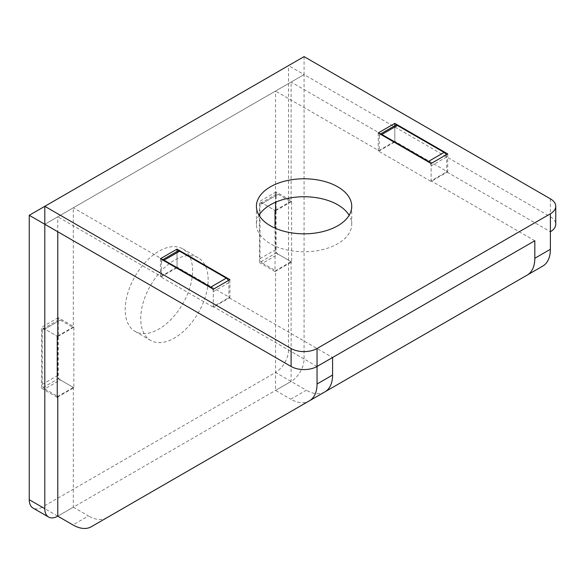 <?xml version="1.0" encoding="UTF-8"?>
<svg xmlns="http://www.w3.org/2000/svg" width="585" height="585" viewBox="0 0 585 585"><rect width="100%" height="100%" fill="white"/><g stroke="black" fill="none" stroke-linecap="round" stroke-linejoin="round"><path stroke-width="0.44" stroke-dasharray="2.92 2.19" d="M259.016 215.287A47.663 27.517 0 0 0 256.405 224.267A47.663 27.517 0 0 0 270.372 243.726A47.663 27.517 0 0 0 322.313 249.693A47.663 27.517 0 0 0 351.739 224.267A47.663 27.517 0 0 0 349.128 215.287M550.383 198.82L550.383 216.786L304.076 74.58L44.804 224.267L304.076 74.58L304.076 56.621M550.383 216.786A18.332 10.581 180 0 1 555.75 224.267M177.036 267.082L160.444 276.661L213.328 307.198L229.927 297.619L177.036 267.082L177.036 251.47M394.816 141.343L378.224 150.923L431.116 181.46L447.708 171.88L394.816 141.343L394.816 125.731M160.444 258.694L160.444 276.661M213.328 289.231L213.328 307.198M229.927 279.652L229.927 297.619M378.224 132.956L378.224 150.923M431.116 163.493L431.116 181.46M447.708 153.913L447.708 171.88M208.143 279.652A47.663 27.517 120 0 0 198.271 257.831A47.663 27.517 120 0 0 161.54 270.606A47.663 27.517 120 0 0 140.736 318.576A47.663 27.517 120 0 0 150.608 340.397A47.663 27.517 120 0 0 187.339 327.622A47.663 27.517 120 0 0 208.143 279.652M192.589 270.672A47.663 27.517 120 0 0 182.717 248.852A47.663 27.517 120 0 0 145.987 261.627A47.663 27.517 120 0 0 125.183 309.589A47.663 27.517 120 0 0 135.055 331.41A47.663 27.517 120 0 0 171.785 318.642A47.663 27.517 120 0 0 192.589 270.672M60.365 379.943A3.664 2.113 60 0 1 57.769 375.453L42.215 384.44A3.664 2.113 -120 0 0 44.804 388.93L60.365 379.943L73.322 387.431L73.322 507.18L57.769 516.16L42.215 507.18L275.557 372.462L291.111 381.442A18.332 10.581 120 0 0 304.076 358.993L304.076 74.58L288.522 65.6L44.804 206.308M42.215 507.18A18.332 10.581 -60 0 1 33.045 508.087M304.076 358.993L288.522 350.013L288.522 65.6M288.522 350.013A18.332 10.581 -60 0 1 275.557 372.462M58.288 317.677L41.696 327.256L41.696 388.33L58.288 378.751L58.288 317.677L73.842 326.657L73.842 387.731L57.769 397.01M276.076 191.939L259.484 201.518L259.484 262.592L276.076 253.012L276.076 191.939L291.63 200.918L291.63 261.992L275.038 271.572L275.038 228.128M57.769 335.936L73.842 326.657M57.769 516.16L291.111 381.442L306.299 390.217L290.745 399.197A36.665 21.17 -120 0 0 308.836 401.149M275.557 210.198L291.63 200.918M44.804 329.055A3.664 2.113 -120 0 0 42.976 328.872A3.664 2.113 -120 0 0 42.215 330.547L57.769 321.567A3.664 2.113 60 0 1 58.529 319.885A3.664 2.113 60 0 1 60.365 320.068L44.804 329.055L57.25 336.236L41.696 327.256M57.25 397.31L41.696 388.33M73.842 387.731L58.288 378.751M262.592 203.317A3.664 2.113 -120 0 0 260.756 203.134A3.664 2.113 -120 0 0 259.996 204.808L275.557 195.829A3.664 2.113 60 0 1 276.317 194.154A3.664 2.113 60 0 1 278.146 194.33L262.592 203.317L275.038 210.498L259.484 201.518M275.038 271.572L259.484 262.592M291.63 261.992L276.076 253.012M57.769 336.536L73.322 327.556L73.322 207.807L57.769 216.786L57.769 231.755M317.041 366.473L213.328 306.598L228.889 297.619L332.594 357.493M162.513 259.894A3.664 2.113 -120 0 0 162.235 260.011A3.664 2.113 -120 0 0 161.475 261.692L177.036 252.713L177.036 267.681L161.475 276.661L57.769 216.786M177.036 267.681L73.322 207.807M106.843 517.769L325.004 391.811M73.322 507.18L88.51 515.948L72.957 524.935M73.322 387.431L57.769 396.411M106.784 517.805A36.665 21.17 60 0 1 88.51 515.948M57.769 321.567L57.769 375.453M60.365 320.068L73.322 327.556M177.036 252.713A3.664 2.113 60 0 1 177.796 251.031M228.369 280.551A3.664 2.113 60 0 1 228.889 282.65L228.889 297.619M228.889 282.65L213.328 291.63L213.328 306.598M213.328 291.63A3.664 2.113 -120 0 0 212.296 288.632M161.475 261.692L161.475 276.661M42.215 384.44L42.215 330.547M44.804 388.93L57.25 396.111M275.557 210.797L291.111 201.818L291.111 82.068L275.557 91.048L275.557 202.22M534.822 240.735L431.116 180.86L446.669 171.88L550.383 231.755M380.301 134.155A3.664 2.113 -120 0 0 380.023 134.272A3.664 2.113 -120 0 0 379.263 135.954L394.816 126.974L394.816 141.943L379.263 150.923L275.557 91.048M394.816 141.943L291.111 82.068M324.631 392.03L542.785 266.073M278.146 254.212A3.664 2.113 60 0 1 275.557 249.715L259.996 258.702A3.664 2.113 -120 0 0 262.592 263.192L278.146 254.212L291.111 261.692L291.111 381.442L275.557 390.429L290.745 399.197M291.111 261.692L275.557 270.672L275.557 390.429M324.565 392.067A36.665 21.17 60 0 1 306.299 390.217M275.557 195.829L275.557 249.715M278.146 194.33L291.111 201.818M394.816 126.974A3.664 2.113 60 0 1 395.577 125.292M446.158 154.813A3.664 2.113 60 0 1 446.669 156.912L446.669 171.88M446.669 156.912L431.116 165.891L431.116 180.86M431.116 165.891A3.664 2.113 -120 0 0 430.077 162.893M379.263 135.954L379.263 150.923M259.996 258.702L259.996 204.808M262.592 263.192L275.557 270.672M256.405 224.267L256.405 206.308M351.739 224.267L351.739 206.308M182.717 248.852L198.271 257.831M135.055 331.41L150.608 340.397M58.529 319.885L42.976 328.872M276.317 194.154L260.756 203.134"/><path stroke-width="0.88" d="M337.779 186.849A47.663 27.517 0 0 0 285.831 180.882A47.663 27.517 0 0 0 256.405 206.308A47.663 27.517 0 0 0 270.372 225.766A47.663 27.517 0 0 0 322.313 231.733A47.663 27.517 0 0 0 351.739 206.308A47.663 27.517 0 0 0 337.779 186.849M349.128 215.287A47.663 27.517 0 0 0 337.779 204.808A47.663 27.517 0 0 0 259.016 215.287M317.041 384.009L317.041 366.473A18.332 10.581 180 0 1 291.111 366.473L44.804 224.267L44.804 206.308L29.25 215.287L44.804 224.267L44.804 508.679A18.332 10.581 120 0 0 48.606 517.074A18.332 10.581 120 0 0 57.769 516.16L72.957 524.935A36.665 21.17 -120 0 0 91.289 526.749L309.443 400.791A36.665 21.17 -120 0 0 317.041 384.009L332.594 375.029L332.594 357.493L317.041 366.473L534.822 240.735L534.822 258.27L550.383 249.29L550.383 213.788A18.332 10.581 0 0 0 555.75 206.308A18.332 10.581 0 0 0 550.383 198.82L304.076 56.621L44.804 206.308L291.111 348.506A18.332 10.581 0 0 0 317.041 348.506L550.383 213.788M555.75 206.308L555.75 224.267A18.332 10.581 180 0 1 550.383 231.755M213.328 289.231L160.444 258.694L177.036 249.115L229.927 279.652L213.328 289.231M431.116 163.493L378.224 132.956L394.816 123.376L447.708 153.913L431.116 163.493M177.036 249.115L177.036 251.47M394.816 123.376L394.816 125.731M48.606 517.074L33.045 508.087A18.332 10.581 -60 0 1 29.25 499.7L44.804 508.679M29.25 215.287L29.25 499.7M57.769 397.01L57.25 397.31L57.25 336.236L57.769 335.936M275.038 228.128L275.038 210.498L275.557 210.198M57.769 231.755L57.769 336.536L57.25 336.236M57.25 396.111L57.769 396.411L57.769 516.16M91.289 526.749L106.843 517.769A36.665 21.17 60 0 1 106.784 517.805M162.476 259.872L177.796 251.031A3.664 2.113 60 0 1 179.624 251.214L226.293 278.153A3.664 2.113 60 0 1 228.369 280.551M332.594 375.029A36.665 21.17 60 0 1 325.004 391.811L309.443 400.791L325.004 391.811M212.296 288.632A3.664 2.113 -120 0 0 210.739 287.14L164.071 260.193A3.664 2.113 -120 0 0 162.513 259.894M275.557 202.22L275.557 210.797L275.038 210.498M308.836 401.149A36.665 21.17 -120 0 0 309.077 401.01L527.231 275.06A36.665 21.17 -120 0 0 534.822 258.27M309.077 401.01L324.631 392.03A36.665 21.17 60 0 1 324.565 392.067M380.265 134.133L395.577 125.292A3.664 2.113 60 0 1 397.412 125.475L444.081 152.422A3.664 2.113 60 0 1 446.158 154.813M550.383 249.29A36.665 21.17 60 0 1 542.785 266.073L527.231 275.06L542.785 266.073M430.077 162.893A3.664 2.113 -120 0 0 428.527 161.401L381.859 134.455A3.664 2.113 -120 0 0 380.301 134.155M291.111 366.473L291.111 348.506M317.041 348.506L317.041 366.473M210.739 287.14L226.293 278.153M179.624 251.214L164.071 260.193M428.527 161.401L444.081 152.422M397.412 125.475L381.859 134.455"/></g></svg>
